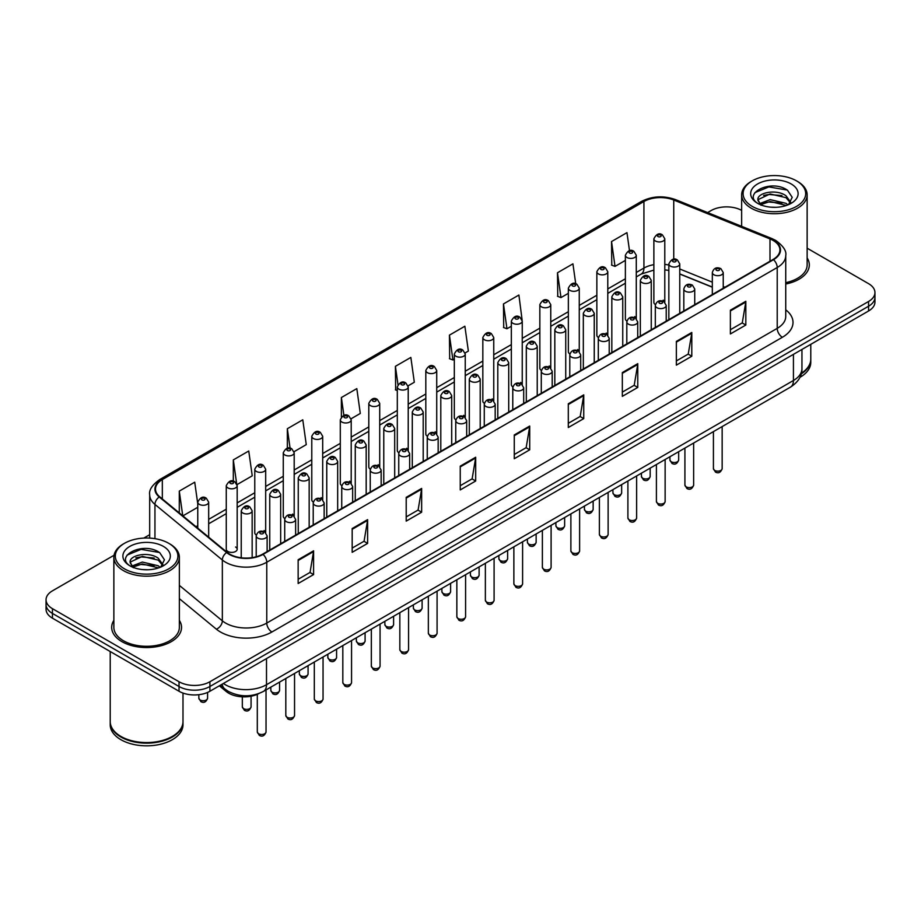 <?xml version="1.0" encoding="UTF-8"?>
<svg xmlns="http://www.w3.org/2000/svg" width="921" height="921" viewBox="0 0 921 921"><rect width="100%" height="100%" fill="white"/><g stroke="black" fill="none" stroke-linecap="round" stroke-linejoin="round"><path stroke-width="1.38" d="M634.684 316.605A5.457 3.154 0 0 1 636.273 318.689L636.284 255.255A5.457 3.154 180 0 1 632.911 258.168A5.457 3.154 180 0 1 626.959 257.477A5.457 3.154 180 0 1 625.371 255.255L625.371 318.827A5.457 3.154 0 0 0 626.902 321.026M607.779 335.152L607.779 271.707A5.457 3.154 180 0 1 604.406 274.619A5.457 3.154 180 0 1 598.454 273.94A5.457 3.154 180 0 1 596.854 271.707L596.854 335.29A5.457 3.154 0 0 0 598.397 337.477M577.663 349.52A5.457 3.154 0 0 1 579.263 351.603L579.263 288.169A5.457 3.154 180 0 1 575.901 291.082A5.457 3.154 180 0 1 569.949 290.391A5.457 3.154 180 0 1 568.349 288.169L568.349 351.741A5.457 3.154 0 0 0 569.892 353.94M549.158 365.971A5.457 3.154 0 0 1 550.758 368.066L550.758 304.632A5.457 3.154 180 0 1 547.385 307.533A5.457 3.154 180 0 1 541.444 306.854A5.457 3.154 180 0 1 539.844 304.632L539.844 368.204A5.457 3.154 0 0 0 541.375 370.392M520.653 382.434A5.457 3.154 0 0 1 522.242 384.518L522.253 321.084A5.457 3.154 180 0 1 518.88 323.996A5.457 3.154 180 0 1 512.939 323.317A5.457 3.154 180 0 1 511.339 321.084L511.339 384.667A5.457 3.154 0 0 0 512.87 386.855M493.748 400.98L493.748 337.547A5.457 3.154 180 0 1 490.375 340.459A5.457 3.154 180 0 1 484.423 339.768A5.457 3.154 180 0 1 482.834 337.547L482.834 401.119A5.457 3.154 0 0 0 484.365 403.317M463.643 415.348A5.457 3.154 0 0 1 465.232 417.443L465.243 353.998A5.457 3.154 180 0 1 461.87 356.911A5.457 3.154 180 0 1 455.918 356.231A5.457 3.154 180 0 1 454.318 353.998L454.318 417.581A5.457 3.154 0 0 0 455.86 419.769M435.126 431.811A5.457 3.154 0 0 1 436.727 433.895L436.727 370.461A5.457 3.154 180 0 1 433.365 373.373A5.457 3.154 180 0 1 427.413 372.694A5.457 3.154 180 0 1 425.813 370.461L425.813 434.033A5.457 3.154 0 0 0 427.356 436.232M406.622 448.274A5.457 3.154 0 0 1 408.222 450.357L408.222 386.924A5.457 3.154 180 0 1 404.849 389.836A5.457 3.154 180 0 1 398.908 389.146A5.457 3.154 180 0 1 397.308 386.924L397.308 450.496A5.457 3.154 0 0 0 398.839 452.683M379.717 466.82L379.717 403.375A5.457 3.154 180 0 1 376.344 406.288A5.457 3.154 180 0 1 370.403 405.608A5.457 3.154 180 0 1 368.803 403.375L368.803 466.959A5.457 3.154 0 0 0 370.334 469.146M349.612 481.188A5.457 3.154 0 0 1 351.2 483.272L351.212 419.838A5.457 3.154 180 0 1 347.839 422.751A5.457 3.154 180 0 1 341.887 422.06A5.457 3.154 180 0 1 340.298 419.838L340.298 483.41A5.457 3.154 0 0 0 341.829 485.609M321.107 497.639A5.457 3.154 0 0 1 322.695 499.735L322.695 436.301A5.457 3.154 180 0 1 319.334 439.202A5.457 3.154 180 0 1 313.382 438.523A5.457 3.154 180 0 1 311.782 436.301L311.782 499.873A5.457 3.154 0 0 0 313.324 502.06M294.19 516.197L294.19 452.752A5.457 3.154 180 0 1 290.829 455.665A5.457 3.154 180 0 1 284.877 454.986A5.457 3.154 180 0 1 283.277 452.752L283.277 516.336A5.457 3.154 0 0 0 284.819 518.523M264.085 530.565A5.457 3.154 0 0 1 265.685 532.649L265.685 469.215A5.457 3.154 180 0 1 262.312 472.128A5.457 3.154 180 0 1 256.372 471.437A5.457 3.154 180 0 1 254.772 469.215L254.772 532.787A5.457 3.154 0 0 0 256.303 534.986M237.181 549.25L237.181 485.666A5.457 3.154 180 0 1 233.807 488.579A5.457 3.154 180 0 1 227.867 487.9A5.457 3.154 180 0 1 226.267 485.666L226.267 549.25A5.457 3.154 0 0 0 227.867 551.472A5.457 3.154 0 0 0 233.807 552.163A5.457 3.154 0 0 0 237.181 549.25A5.457 3.154 0 0 0 235.58 547.016M664.789 302.238L664.789 238.792A5.457 3.154 180 0 1 661.416 241.705A5.457 3.154 180 0 1 655.476 241.026A5.457 3.154 180 0 1 653.875 238.792L653.875 302.364A5.457 3.154 0 0 0 655.407 304.563M712.324 287.214L679.767 274.044M607.768 335.152A5.457 3.154 0 0 0 606.179 333.057M493.737 400.98A5.457 3.154 0 0 0 492.148 398.897M379.705 466.82A5.457 3.154 0 0 0 378.117 464.725M294.19 516.186A5.457 3.154 0 0 0 292.59 514.102M664.778 302.226A5.457 3.154 0 0 0 663.189 300.142M259.008 693.49A21.828 12.606 180 0 1 226.244 691.498L219.348 685.811M113.859 620.363A34.929 20.17 0 0 0 111.683 627.385A34.929 20.17 0 0 0 121.906 641.638A34.929 20.17 0 0 0 159.978 646.012A34.929 20.17 0 0 0 181.541 627.385A34.929 20.17 0 0 0 179.353 620.363A34.929 20.17 0 0 1 181.541 627.385A34.929 20.17 0 0 1 159.978 646.012A34.929 20.17 0 0 1 121.906 641.638A34.929 20.17 0 0 1 111.683 627.385A34.929 20.17 0 0 1 113.859 620.363M773.099 240.427A23.29 13.447 180 0 1 779.926 249.936A23.29 13.447 180 0 1 773.099 259.446L262.646 554.154A23.29 13.447 180 0 1 227.107 552.358L159.713 496.787A23.29 13.447 180 0 1 155.499 489.074A23.29 13.447 180 0 1 162.326 479.565L643.929 201.515A23.29 13.447 180 0 1 673.746 200.018L769.991 238.919A23.29 13.447 180 0 1 773.099 240.427M773.513 240.185A23.865 13.78 0 0 0 770.324 238.643L674.08 199.742A23.865 13.78 0 0 0 643.514 201.285L161.912 479.334A23.865 13.78 0 0 0 159.241 496.983L226.624 552.542A23.865 13.78 0 0 0 263.061 554.384L773.513 259.676A23.865 13.78 0 0 0 773.513 240.185M114.043 555.271L52.439 590.845A21.828 12.606 0 0 0 46.05 599.755L46.05 609.265A21.828 12.606 0 0 0 52.439 618.175L179.031 691.257L179.031 686.502A21.828 12.606 0 0 0 209.907 686.502L868.561 306.233A21.828 12.606 0 0 0 874.95 297.322A21.828 12.606 0 0 1 868.561 306.233L209.907 686.502A21.828 12.606 0 0 1 179.031 686.502L52.439 613.421L179.031 686.502L179.031 681.747A21.828 12.606 0 0 0 209.907 681.747L868.561 301.478A21.828 12.606 0 0 0 874.95 292.567A21.828 12.606 0 0 0 868.561 283.656L807.141 248.198M46.05 604.51A21.828 12.606 0 0 0 52.439 613.421A21.828 12.606 0 0 1 46.05 604.51M298.151 559.738L298.151 583.5L313.589 574.589L313.589 550.827L298.151 559.738M298.151 579.286L310.043 572.425L313.531 551.61A5.825 3.362 -120 0 0 313.589 550.827M309.94 572.482L313.589 574.589M352.179 528.539L352.179 552.312L367.617 543.39L367.617 519.628L352.179 528.539M352.179 548.087L364.071 541.226L367.56 520.423A5.825 3.362 -120 0 0 367.617 519.628M363.968 541.283L367.617 543.39M406.207 497.352L406.207 521.113L421.645 512.203L421.645 488.429L406.207 497.352M406.207 516.9L418.099 510.038L421.588 489.224A5.825 3.362 -120 0 0 421.645 488.429M417.996 510.096L421.645 512.203M460.247 466.153L460.247 489.926L475.685 481.004L475.685 457.242L460.247 466.153M460.247 485.701L472.128 478.839L475.616 458.025A5.825 3.362 -120 0 0 475.685 457.242M472.024 478.897L475.685 481.004M730.388 310.181L730.388 333.955L745.826 325.032L745.826 301.271L730.388 310.181M730.388 329.73L742.28 322.868L745.768 302.065A5.825 3.362 -120 0 0 745.826 301.271M742.176 322.926L745.826 325.032M676.359 341.38L676.359 365.142L691.798 356.231L691.798 332.469L676.359 341.38M676.359 360.928L688.252 354.067L691.74 333.252A5.825 3.362 -120 0 0 691.798 332.469M688.148 354.125L691.798 356.231M622.331 372.568L622.331 396.341L637.769 387.43L637.769 363.657L622.331 372.568M622.331 392.116L634.224 385.254L637.712 364.451A5.825 3.362 -120 0 0 637.769 363.657M634.12 385.312L637.769 387.43M568.303 403.766L568.303 427.528L583.741 418.618L583.741 394.856L568.303 403.766M568.303 423.315L580.195 416.453L583.672 395.639A5.825 3.362 -120 0 0 583.741 394.856M580.092 416.511L583.741 418.618M514.275 434.954L514.275 458.727L529.713 449.816L529.713 426.043L514.275 434.954M514.275 454.514L526.167 447.641L529.644 426.837A5.825 3.362 -120 0 0 529.713 426.043M526.064 447.71L529.713 449.816M785.74 284.013A34.929 20.17 0 0 0 809.317 264.937A34.929 20.17 0 0 0 807.141 257.915A34.929 20.17 0 0 1 809.317 264.937A34.929 20.17 0 0 1 785.74 284.013M741.647 210.379A21.828 12.606 0 0 0 711.093 210.575L707.616 212.578M149.686 534.698L143.814 538.083M46.05 599.755A21.828 12.606 0 0 0 52.439 608.666L179.031 681.747M294.064 451.693L306.267 444.636L302.779 419.803L287.352 428.726L287.352 448.205M237.042 484.607L252.239 475.835L248.751 451.002L233.312 459.913L233.312 481.176M197.762 503.81L194.722 482.201L179.284 491.112L179.284 512.928M465.105 352.939L468.363 351.062L464.875 326.23L449.436 335.14L449.69 358.764M522.115 320.024L518.903 295.031L503.465 303.942L503.718 327.565M575.729 283.76L572.931 263.843L557.493 272.754L557.746 296.378M629.492 250.696L626.959 232.645L611.532 241.555L611.774 265.179M351.074 418.779L360.295 413.448L356.818 388.616L341.38 397.527L341.38 416.983M408.084 385.853L414.323 382.25L410.847 357.417L395.408 366.328L395.65 389.951M397.308 390.573L395.408 389.859M395.408 366.328L397.976 384.621M449.436 335.14L452.925 359.973L454.318 359.167M452.925 359.973L449.436 358.672M503.465 303.942L506.953 328.774L511.339 326.241M506.953 328.774L503.465 327.473M557.493 272.754L560.981 297.587L568.349 293.327M560.981 297.587L557.493 296.286M611.532 241.555L615.009 266.388L625.371 260.413M615.009 266.388L611.532 265.087M341.38 397.527L343.89 415.417M287.352 428.726L290.08 448.205M233.312 459.913L236.639 483.594M182.876 515.887L197.762 507.287M179.284 491.112L182.749 515.783M179.031 691.257A21.828 12.606 0 0 0 209.907 691.257L868.561 310.987A21.828 12.606 0 0 0 874.95 302.076L874.95 292.567M752.261 206.408A31.291 18.063 0 0 0 796.515 206.408A31.291 18.063 0 0 0 796.515 180.861L797.54 181.46A32.742 18.904 0 0 1 807.141 194.826A32.742 18.904 0 0 1 786.925 212.291A32.742 18.904 0 0 1 751.237 208.192A32.742 18.904 0 0 1 741.647 194.826A32.742 18.904 0 0 1 751.237 181.46L752.261 180.861A31.291 18.063 0 0 0 752.261 206.408M785.74 282.666A32.742 18.904 0 0 0 807.141 264.937L807.141 194.826M801.408 373.178A36.391 21.01 0 0 0 810.779 359.109L810.779 344.35M801.224 373.891A36.391 21.01 0 0 0 810.779 359.708A36.391 21.01 0 0 0 810.768 359.409M799.889 377.368A36.391 21.01 0 0 0 810.779 362.379L810.779 359.708M770.417 207.144L775.966 207.306M759.537 203.656L770.129 199.615L786.016 203.334L787.95 204.876M760.516 204.681L770.129 201.503L786.373 205.464M757.937 199.673L760.654 204.807M757.971 200.179C756.199 192.857 776.276 188.506 786.016 195.793L790.748 202.321M758.041 200.64L758.501 199.42L770.129 193.963L786.016 197.67L790.379 202.804M788.503 204.646L792.221 197.347L787.524 190.267C770.877 178.294 741.29 194.066 758.374 203.737L759.215 204.255M791.162 183.947A23.727 13.7 0 0 0 757.615 183.947A23.727 13.7 0 0 0 757.615 203.322A23.727 13.7 0 0 0 791.162 203.322A23.727 13.7 0 0 0 791.162 183.947M761.022 205.291L758.006 200.456M797.54 181.46L796.515 180.861A31.291 18.063 0 0 0 752.261 180.861M754.898 192.639L768.839 186.928L787.202 190.048M763.613 195.425L768.839 194.469L781.952 195.597M763.613 202.965L768.839 202.021L781.952 203.138M124.485 568.856A31.291 18.063 0 0 0 168.739 568.856A31.291 18.063 0 0 0 168.739 543.309L169.763 543.897A32.742 18.904 0 0 1 179.353 557.274A32.742 18.904 0 0 1 159.137 574.739A32.742 18.904 0 0 1 123.46 570.64A32.742 18.904 0 0 1 113.859 557.274A32.742 18.904 0 0 1 123.46 543.897L124.485 543.309A31.291 18.063 0 0 0 124.485 568.856M113.859 557.274L113.859 627.385A32.742 18.904 0 0 0 123.46 640.751A32.742 18.904 0 0 0 159.137 644.85A32.742 18.904 0 0 0 179.353 627.385L179.353 557.274M172.215 736.489A36.023 20.792 0 0 1 172.077 736.558A36.023 20.792 0 0 1 121.135 736.558L120.881 736.409A36.391 21.01 0 0 0 172.342 736.409A36.391 21.01 0 0 0 182.991 721.557L182.991 693.064M110.232 721.857A36.391 21.01 0 0 0 110.221 722.156A36.391 21.01 0 0 0 120.881 737.007A36.391 21.01 0 0 0 160.53 741.566A36.391 21.01 0 0 0 182.991 722.156A36.391 21.01 0 0 0 182.991 721.857M110.221 722.156L110.221 724.827A36.391 21.01 0 0 0 120.881 739.678A36.391 21.01 0 0 0 160.53 744.237A36.391 21.01 0 0 0 182.991 724.827L182.991 722.156M142.64 569.581L148.177 569.754M131.761 566.104L142.352 562.063L158.239 565.782L160.173 567.324M132.728 567.117L142.352 563.951L158.596 567.9M130.16 562.121L132.877 567.255M130.195 562.627C128.422 555.305 148.5 550.954 158.239 558.23L162.971 564.757M130.264 563.088L130.724 561.856L142.352 556.399L158.239 560.118L162.591 565.252M160.726 567.094L164.445 559.795L159.747 552.704C143.1 540.742 113.513 556.514 130.598 566.173L131.438 566.691M163.385 546.395A23.727 13.7 0 0 0 129.838 546.395A23.727 13.7 0 0 0 129.838 565.77A23.727 13.7 0 0 0 163.385 565.77A23.727 13.7 0 0 0 163.385 546.395M133.246 567.739L130.229 562.904M110.221 651.527L110.221 721.557A36.391 21.01 0 0 0 120.881 736.409L121.135 736.558M169.763 543.897L168.739 543.309A31.291 18.063 0 0 0 124.485 543.309M127.121 555.087L141.063 549.365L159.425 552.496M135.824 557.861L141.063 556.917L154.164 558.034M135.824 565.413L141.063 564.458L154.164 565.586M226.244 690.036L226.244 691.498M785.74 309.824A36.391 21.01 180 0 1 782.366 337.282L271.914 631.99A7.276 4.202 60 0 1 266.768 623.068L777.22 328.36A29.104 16.808 0 0 0 785.74 316.479L785.74 255.635A29.104 16.808 180 0 1 777.22 267.516A7.276 4.202 -120 0 0 773.513 259.676M271.914 631.99A36.391 21.01 180 0 1 220.453 631.99A36.391 21.01 180 0 1 216.377 629.181L179.353 598.662M226.624 552.542A7.276 4.87 129.5 0 0 222.341 559.991L222.341 620.835A29.104 16.808 0 0 0 225.599 623.068A29.104 16.808 0 0 0 266.768 623.068L266.768 562.224A29.104 16.808 180 0 1 222.341 559.991L154.947 504.42A29.104 16.808 180 0 1 149.686 494.784L149.686 538.106M785.74 255.635C786.718 251.088 783.368 246.022 775.712 240.427L771.89 238.562A7.276 3.408 112 0 0 770.324 238.643M771.89 238.562L675.646 199.661C663.592 195.39 652.149 196.012 641.315 201.515A7.276 4.202 60 0 1 643.514 201.285M161.912 479.334A7.276 4.202 -120 0 0 159.713 479.565C152.161 484.999 148.811 490.064 149.686 494.784M159.241 496.983A7.276 4.87 129.5 0 0 154.947 504.42L154.947 538.67M675.646 199.661A7.276 3.408 112 0 0 674.08 199.742M263.061 554.384A7.276 4.202 60 0 1 266.768 562.224L777.22 267.516L777.22 328.36A7.276 4.202 60 0 0 782.366 337.282M209.907 681.747L209.907 691.257M868.561 301.478L868.561 310.987M52.439 608.666L52.439 618.175M179.353 585.388L222.341 620.835A7.276 4.87 -50.5 0 1 216.377 629.181M162.326 479.565L162.326 498.94M769.991 238.919L769.991 261.23M673.746 200.018L673.746 259.227M724.931 287.248L723.238 286.569M712.324 282.16L679.767 268.99M668.842 265.052A23.29 13.447 0 0 0 664.789 264.373M653.875 264.672A23.29 13.447 0 0 0 643.929 268.069L636.284 272.478M643.929 201.515L643.929 268.069A13.101 7.564 60 0 1 641.212 274.067L636.284 276.91M625.371 278.787L607.779 288.941M596.854 295.238L579.263 305.404M568.349 311.701L550.758 321.855M539.844 328.164L522.253 338.318M511.339 344.615L493.748 354.769M482.834 361.078L465.243 371.232M454.318 377.529L436.727 387.695M425.813 393.992L408.222 404.146M397.308 410.455L379.717 420.609M368.803 426.907L351.212 437.072M340.298 443.369L322.695 453.523M311.782 459.832L294.19 469.986M283.277 476.284L265.685 486.438M254.772 492.747L237.181 502.901M226.267 509.198L208.676 519.363M197.762 525.661L195.977 526.685M514.275 435.714L529.644 426.837M568.303 404.515L583.672 395.639M622.331 373.327L637.712 364.451M676.359 342.128L691.74 333.252M730.388 310.941L745.768 302.065M460.247 466.901L475.616 458.025M406.207 498.1L421.588 489.224M352.179 529.299L367.56 520.423M298.151 560.486L313.531 551.61M223.389 683.474A29.104 16.808 0 0 0 225.346 684.717A29.104 16.808 0 0 0 266.503 684.717L793.43 380.5A29.104 16.808 0 0 0 801.949 368.619C802.168 375.849 798.323 382.031 790.414 387.165L263.487 691.383A14.552 8.404 60 0 0 266.503 684.717L266.503 658.573M793.43 354.355L793.43 380.5A14.552 8.404 60 0 1 790.414 387.165M222.203 684.153A14.552 9.74 129.5 0 0 224.747 688.885L220.326 685.236M722.156 468.616C720.717 472.554 718.484 473.693 715.456 472.07L713.418 468.616A4.363 2.521 0 0 0 714.696 470.401A4.363 2.521 0 0 0 719.462 470.953A4.363 2.521 0 0 0 722.156 468.616L722.156 426.573M713.925 274.769A5.457 3.154 180 0 1 712.324 272.547C713.717 268.069 716.573 266.768 720.89 268.644L723.238 272.547A5.457 3.154 180 0 1 719.877 275.448A5.457 3.154 180 0 1 713.925 274.769M719.071 268.828A1.819 1.048 0 0 0 716.503 268.828A1.819 1.048 0 0 0 716.503 270.314A1.819 1.048 0 0 0 719.071 270.314A1.819 1.048 0 0 0 719.071 268.828M671.213 461.755A4.363 2.521 0 0 0 675.979 462.307A4.363 2.521 0 0 0 678.673 459.97C677.234 463.908 675.001 465.047 671.973 463.424L669.935 459.97A4.363 2.521 0 0 0 671.213 461.755M679.767 313.324L679.767 263.901A5.457 3.154 180 0 1 676.394 266.802A5.457 3.154 180 0 1 670.442 266.123A5.457 3.154 180 0 1 668.842 263.901L668.842 319.633M673.021 261.668A1.819 1.048 0 0 0 675.588 261.668A1.819 1.048 0 0 0 675.588 260.183A1.819 1.048 0 0 0 673.021 260.183A1.819 1.048 0 0 0 673.021 261.668M658.043 236.57A1.819 1.048 0 0 0 660.622 236.57A1.819 1.048 0 0 0 660.622 235.074A1.819 1.048 0 0 0 658.043 235.074A1.819 1.048 0 0 0 658.043 236.57M693.64 485.079C692.212 489.005 689.979 490.156 686.939 488.533L684.913 485.079A4.363 2.521 0 0 0 686.191 486.864A4.363 2.521 0 0 0 690.946 487.405A4.363 2.521 0 0 0 693.64 485.079L693.64 443.036M685.42 291.232A5.457 3.154 180 0 1 683.819 288.998C685.212 284.52 688.068 283.219 692.385 285.107L694.733 288.998A5.457 3.154 180 0 1 691.372 291.911A5.457 3.154 180 0 1 685.42 291.232M690.566 285.291A1.819 1.048 0 0 0 687.987 285.291A1.819 1.048 0 0 0 687.987 286.776A1.819 1.048 0 0 0 690.566 286.776A1.819 1.048 0 0 0 690.566 285.291M665.135 501.542C663.696 505.468 661.462 506.619 658.434 504.984L656.408 501.542A4.363 2.521 0 0 0 657.686 503.315A4.363 2.521 0 0 0 662.441 503.868A4.363 2.521 0 0 0 665.135 501.542L665.135 459.498M656.915 307.683A5.457 3.154 180 0 1 655.315 305.461C656.708 300.983 659.563 299.682 663.88 301.57L666.228 305.461A5.457 3.154 180 0 1 662.855 308.374A5.457 3.154 180 0 1 656.915 307.683M662.061 301.743A1.819 1.048 0 0 0 659.482 301.743A1.819 1.048 0 0 0 659.482 303.228A1.819 1.048 0 0 0 662.061 303.228A1.819 1.048 0 0 0 662.061 301.743M636.63 517.993C635.191 521.919 632.957 523.07 629.929 521.447L627.903 517.993A4.363 2.521 0 0 0 629.181 519.778A4.363 2.521 0 0 0 633.936 520.33A4.363 2.521 0 0 0 636.63 517.993L636.63 475.95M628.41 324.146A5.457 3.154 180 0 1 626.81 321.913C628.203 317.434 631.058 316.145 635.375 318.021L637.723 321.913A5.457 3.154 180 0 1 634.35 324.825A5.457 3.154 180 0 1 628.41 324.146M633.556 318.206A1.819 1.048 0 0 0 630.977 318.206A1.819 1.048 0 0 0 630.977 319.691A1.819 1.048 0 0 0 633.556 319.691A1.819 1.048 0 0 0 633.556 318.206M608.125 534.456C606.686 538.382 604.452 539.533 601.425 537.899L599.387 534.456A4.363 2.521 0 0 0 600.665 536.241A4.363 2.521 0 0 0 605.431 536.782A4.363 2.521 0 0 0 608.125 534.456L608.125 492.413M599.893 340.609A5.457 3.154 180 0 1 598.305 338.375C599.698 333.897 602.553 332.596 606.858 334.484L609.218 338.375A5.457 3.154 180 0 1 605.845 341.288A5.457 3.154 180 0 1 599.893 340.609M605.039 334.657A1.819 1.048 0 0 0 602.472 334.657A1.819 1.048 0 0 0 602.472 336.142A1.819 1.048 0 0 0 605.039 336.142A1.819 1.048 0 0 0 605.039 334.657M642.708 478.218A4.363 2.521 0 0 0 647.463 478.759A4.363 2.521 0 0 0 650.168 476.433C648.729 480.359 646.496 481.51 643.468 479.887L641.43 476.433A4.363 2.521 0 0 0 642.708 478.218M651.251 329.787L651.251 280.352A5.457 3.154 180 0 1 647.889 283.265A5.457 3.154 180 0 1 641.937 282.586A5.457 3.154 180 0 1 640.337 280.352L640.337 336.084M644.516 278.13A1.819 1.048 0 0 0 647.083 278.13A1.819 1.048 0 0 0 647.083 276.645A1.819 1.048 0 0 0 644.516 276.645A1.819 1.048 0 0 0 644.516 278.13M614.203 494.681A4.363 2.521 0 0 0 618.958 495.222A4.363 2.521 0 0 0 621.652 492.896C620.213 496.822 617.991 497.973 614.952 496.338L612.926 492.896A4.363 2.521 0 0 0 614.203 494.681M622.746 346.25L622.746 296.815A5.457 3.154 180 0 1 619.384 299.728A5.457 3.154 180 0 1 613.432 299.037A5.457 3.154 180 0 1 611.832 296.815L611.832 352.547M615.999 294.582A1.819 1.048 0 0 0 618.578 294.582A1.819 1.048 0 0 0 618.578 293.097A1.819 1.048 0 0 0 615.999 293.097A1.819 1.048 0 0 0 615.999 294.582M585.698 511.132A4.363 2.521 0 0 0 590.453 511.685A4.363 2.521 0 0 0 593.147 509.348C591.708 513.273 589.475 514.425 586.447 512.801L584.421 509.348A4.363 2.521 0 0 0 585.698 511.132M594.241 362.701L594.241 313.267A5.457 3.154 180 0 1 590.868 316.179A5.457 3.154 180 0 1 584.927 315.5A5.457 3.154 180 0 1 583.327 313.267L583.327 369.01M587.494 311.045A1.819 1.048 0 0 0 590.073 311.045A1.819 1.048 0 0 0 590.073 309.56A1.819 1.048 0 0 0 587.494 309.56A1.819 1.048 0 0 0 587.494 311.045M579.62 550.919C578.181 554.845 575.947 555.985 572.92 554.361L570.882 550.919A4.363 2.521 0 0 0 572.16 552.692A4.363 2.521 0 0 0 576.926 553.245A4.363 2.521 0 0 0 579.62 550.919L579.62 508.876M571.388 357.06A5.457 3.154 180 0 1 569.788 354.838C571.181 350.36 574.036 349.059 578.353 350.936L580.702 354.838A5.457 3.154 180 0 1 577.34 357.751A5.457 3.154 180 0 1 571.388 357.06M576.534 351.12A1.819 1.048 0 0 0 573.967 351.12A1.819 1.048 0 0 0 573.967 352.605A1.819 1.048 0 0 0 576.534 352.605A1.819 1.048 0 0 0 576.534 351.12M551.103 567.371C549.676 571.296 547.442 572.448 544.403 570.824L542.377 567.371A4.363 2.521 0 0 0 543.655 569.155A4.363 2.521 0 0 0 548.409 569.696A4.363 2.521 0 0 0 551.103 567.371L551.103 525.327M542.883 373.523A5.457 3.154 180 0 1 541.283 371.29C542.676 366.811 545.531 365.522 549.849 367.398L552.197 371.29A5.457 3.154 180 0 1 548.835 374.202A5.457 3.154 180 0 1 542.883 373.523M548.03 367.583A1.819 1.048 0 0 0 545.451 367.583A1.819 1.048 0 0 0 545.451 369.068A1.819 1.048 0 0 0 548.03 369.068A1.819 1.048 0 0 0 548.03 367.583M522.598 583.833C521.159 587.759 518.926 588.91 515.898 587.276L513.872 583.833A4.363 2.521 0 0 0 515.15 585.618A4.363 2.521 0 0 0 519.905 586.159A4.363 2.521 0 0 0 522.598 583.833L522.598 541.79M514.379 389.974A5.457 3.154 180 0 1 512.778 387.753C514.171 383.274 517.026 381.973 521.344 383.861L523.692 387.753A5.457 3.154 180 0 1 520.319 390.665A5.457 3.154 180 0 1 514.379 389.974M519.525 384.034A1.819 1.048 0 0 0 516.946 384.034A1.819 1.048 0 0 0 516.946 385.519A1.819 1.048 0 0 0 519.525 385.519A1.819 1.048 0 0 0 519.525 384.034M557.193 527.595A4.363 2.521 0 0 0 561.948 528.136A4.363 2.521 0 0 0 564.642 525.81C563.203 529.736 560.97 530.887 557.942 529.253L555.904 525.81A4.363 2.521 0 0 0 557.193 527.595M565.736 379.164L565.736 329.73A5.457 3.154 180 0 1 562.363 332.642A5.457 3.154 180 0 1 556.411 331.963A5.457 3.154 180 0 1 554.822 329.73L554.822 385.462M558.989 327.508A1.819 1.048 0 0 0 561.557 327.508A1.819 1.048 0 0 0 561.557 326.022A1.819 1.048 0 0 0 558.989 326.022A1.819 1.048 0 0 0 558.989 327.508M528.677 544.046A4.363 2.521 0 0 0 533.443 544.599A4.363 2.521 0 0 0 536.137 542.273C534.698 546.199 532.465 547.35 529.437 545.716L527.399 542.273A4.363 2.521 0 0 0 528.677 544.046M537.231 395.627L537.231 346.192A5.457 3.154 180 0 1 533.858 349.105A5.457 3.154 180 0 1 527.906 348.414A5.457 3.154 180 0 1 526.305 346.192L526.305 401.924M530.484 343.959A1.819 1.048 0 0 0 533.052 343.959A1.819 1.048 0 0 0 533.052 342.474A1.819 1.048 0 0 0 530.484 342.474A1.819 1.048 0 0 0 530.484 343.959M500.172 560.509A4.363 2.521 0 0 0 504.927 561.062A4.363 2.521 0 0 0 507.632 558.725C506.193 562.65 503.96 563.802 500.932 562.178L498.894 558.725A4.363 2.521 0 0 0 500.172 560.509M508.714 412.078L508.714 362.644A5.457 3.154 180 0 1 505.353 365.556A5.457 3.154 180 0 1 499.401 364.877A5.457 3.154 180 0 1 497.8 362.644L497.8 418.387M501.98 360.422A1.819 1.048 0 0 0 504.547 360.422A1.819 1.048 0 0 0 504.547 358.937A1.819 1.048 0 0 0 501.98 358.937A1.819 1.048 0 0 0 501.98 360.422M494.093 600.285C492.654 604.222 490.421 605.362 487.393 603.739L485.367 600.285A4.363 2.521 0 0 0 486.645 602.069A4.363 2.521 0 0 0 491.4 602.622A4.363 2.521 0 0 0 494.093 600.285L494.093 558.241M485.874 406.437A5.457 3.154 180 0 1 484.273 404.215C485.666 399.737 488.521 398.436 492.839 400.313L495.187 404.215A5.457 3.154 180 0 1 491.814 407.117A5.457 3.154 180 0 1 485.874 406.437M491.02 400.497A1.819 1.048 0 0 0 488.441 400.497A1.819 1.048 0 0 0 488.441 401.982A1.819 1.048 0 0 0 491.02 401.982A1.819 1.048 0 0 0 491.02 400.497M465.589 616.748C464.149 620.673 461.916 621.825 458.888 620.201L456.851 616.748A4.363 2.521 0 0 0 458.128 618.532A4.363 2.521 0 0 0 462.895 619.073A4.363 2.521 0 0 0 465.589 616.748L465.589 574.704M457.357 422.9A5.457 3.154 180 0 1 455.757 420.667C457.161 416.188 460.016 414.887 464.322 416.776L466.682 420.667A5.457 3.154 180 0 1 463.309 423.579A5.457 3.154 180 0 1 457.357 422.9M462.503 416.96A1.819 1.048 0 0 0 459.936 416.96A1.819 1.048 0 0 0 459.936 418.445A1.819 1.048 0 0 0 462.503 418.445A1.819 1.048 0 0 0 462.503 416.96M437.084 633.211C435.645 637.136 433.411 638.288 430.383 636.653L428.346 633.211A4.363 2.521 0 0 0 429.623 634.983A4.363 2.521 0 0 0 434.39 635.536A4.363 2.521 0 0 0 437.084 633.211L437.084 591.167M428.852 439.352A5.457 3.154 180 0 1 427.252 437.13C428.645 432.651 431.5 431.35 435.817 433.238L438.166 437.13A5.457 3.154 180 0 1 434.804 440.042A5.457 3.154 180 0 1 428.852 439.352M433.998 433.411A1.819 1.048 0 0 0 431.431 433.411A1.819 1.048 0 0 0 431.431 434.896A1.819 1.048 0 0 0 433.998 434.896A1.819 1.048 0 0 0 433.998 433.411M408.567 649.662C407.14 653.588 404.906 654.739 401.867 653.116L399.841 649.662A4.363 2.521 0 0 0 401.119 651.446A4.363 2.521 0 0 0 405.873 651.999A4.363 2.521 0 0 0 408.567 649.662L408.567 607.618M400.347 455.814A5.457 3.154 180 0 1 398.747 453.581C400.14 449.103 402.995 447.813 407.312 449.69L409.661 453.581A5.457 3.154 180 0 1 406.299 456.494A5.457 3.154 180 0 1 400.347 455.814M405.493 449.874A1.819 1.048 0 0 0 402.914 449.874A1.819 1.048 0 0 0 402.914 451.359A1.819 1.048 0 0 0 405.493 451.359A1.819 1.048 0 0 0 405.493 449.874M380.062 666.125C378.623 670.051 376.39 671.202 373.362 669.567L371.336 666.125A4.363 2.521 0 0 0 372.614 667.909A4.363 2.521 0 0 0 377.368 668.45A4.363 2.521 0 0 0 380.062 666.125L380.062 624.081M371.842 472.277A5.457 3.154 180 0 1 370.242 470.044C371.635 465.566 374.49 464.265 378.807 466.153L381.156 470.044A5.457 3.154 180 0 1 377.783 472.957A5.457 3.154 180 0 1 371.842 472.277M376.988 466.325A1.819 1.048 0 0 0 374.41 466.325A1.819 1.048 0 0 0 374.41 467.81A1.819 1.048 0 0 0 376.988 467.81A1.819 1.048 0 0 0 376.988 466.325M471.667 576.972A4.363 2.521 0 0 0 476.422 577.513A4.363 2.521 0 0 0 479.116 575.188C477.677 579.113 475.443 580.265 472.415 578.63L470.389 575.188A4.363 2.521 0 0 0 471.667 576.972M480.209 428.541L480.209 379.107A5.457 3.154 180 0 1 476.848 382.019A5.457 3.154 180 0 1 470.896 381.34A5.457 3.154 180 0 1 469.296 379.107L469.296 434.839M473.463 376.873A1.819 1.048 0 0 0 476.042 376.873A1.819 1.048 0 0 0 476.042 375.388A1.819 1.048 0 0 0 473.463 375.388A1.819 1.048 0 0 0 473.463 376.873M443.162 593.423A4.363 2.521 0 0 0 447.917 593.976A4.363 2.521 0 0 0 450.611 591.639C449.172 595.576 446.938 596.716 443.91 595.093L441.884 591.639A4.363 2.521 0 0 0 443.162 593.423M451.704 444.993L451.704 395.57A5.457 3.154 180 0 1 448.331 398.471A5.457 3.154 180 0 1 442.391 397.791A5.457 3.154 180 0 1 440.791 395.57L440.791 451.302M444.958 393.336A1.819 1.048 0 0 0 447.537 393.336A1.819 1.048 0 0 0 447.537 391.851A1.819 1.048 0 0 0 444.958 391.851A1.819 1.048 0 0 0 444.958 393.336M414.657 609.886A4.363 2.521 0 0 0 419.412 610.427A4.363 2.521 0 0 0 422.106 608.102C420.667 612.028 418.433 613.179 415.406 611.556L413.368 608.102A4.363 2.521 0 0 0 414.657 609.886M423.2 461.456L423.2 412.021A5.457 3.154 180 0 1 419.826 414.934A5.457 3.154 180 0 1 413.874 414.254A5.457 3.154 180 0 1 412.286 412.021L412.286 467.753M416.453 409.799A1.819 1.048 0 0 0 419.02 409.799A1.819 1.048 0 0 0 419.02 408.314A1.819 1.048 0 0 0 416.453 408.314A1.819 1.048 0 0 0 416.453 409.799M386.141 626.349A4.363 2.521 0 0 0 390.907 626.89A4.363 2.521 0 0 0 393.601 624.565C392.162 628.49 389.928 629.642 386.901 628.007L384.863 624.565A4.363 2.521 0 0 0 386.141 626.349M394.695 477.918L394.695 428.484A5.457 3.154 180 0 1 391.321 431.396A5.457 3.154 180 0 1 385.369 430.706A5.457 3.154 180 0 1 383.769 428.484L383.769 484.216M387.948 426.25A1.819 1.048 0 0 0 390.516 426.25A1.819 1.048 0 0 0 390.516 424.765A1.819 1.048 0 0 0 387.948 424.765A1.819 1.048 0 0 0 387.948 426.25M357.636 642.8A4.363 2.521 0 0 0 362.39 643.353A4.363 2.521 0 0 0 365.096 641.016C363.657 644.942 361.423 646.093 358.396 644.47L356.358 641.016A4.363 2.521 0 0 0 357.636 642.8M366.178 494.37L366.178 444.935A5.457 3.154 180 0 1 362.816 447.848A5.457 3.154 180 0 1 356.864 447.169A5.457 3.154 180 0 1 355.264 444.935L355.264 500.679M359.443 442.713A1.819 1.048 0 0 0 362.011 442.713A1.819 1.048 0 0 0 362.011 441.228A1.819 1.048 0 0 0 359.443 441.228A1.819 1.048 0 0 0 359.443 442.713M351.557 682.588C350.118 686.513 347.885 687.653 344.857 686.03L342.819 682.588A4.363 2.521 0 0 0 344.109 684.361A4.363 2.521 0 0 0 348.863 684.913A4.363 2.521 0 0 0 351.557 682.588L351.557 640.544M343.337 488.729A5.457 3.154 180 0 1 341.737 486.507C343.13 482.028 345.985 480.727 350.302 482.604L352.651 486.507A5.457 3.154 180 0 1 349.278 489.419A5.457 3.154 180 0 1 343.337 488.729M348.483 482.788A1.819 1.048 0 0 0 345.905 482.788A1.819 1.048 0 0 0 345.905 484.273A1.819 1.048 0 0 0 348.483 484.273A1.819 1.048 0 0 0 348.483 482.788M323.052 699.039C321.613 702.965 319.38 704.116 316.352 702.493L314.314 699.039A4.363 2.521 0 0 0 315.592 700.823A4.363 2.521 0 0 0 320.358 701.365A4.363 2.521 0 0 0 323.052 699.039L323.052 656.995M314.821 505.192A5.457 3.154 180 0 1 313.221 502.958C314.625 498.48 317.48 497.19 321.786 499.067L324.146 502.958A5.457 3.154 180 0 1 320.773 505.871A5.457 3.154 180 0 1 314.821 505.192M319.967 499.251A1.819 1.048 0 0 0 317.4 499.251A1.819 1.048 0 0 0 317.4 500.736A1.819 1.048 0 0 0 319.967 500.736A1.819 1.048 0 0 0 319.967 499.251M294.547 715.502C293.108 719.428 290.875 720.579 287.847 718.944L285.809 715.502A4.363 2.521 0 0 0 287.087 717.286A4.363 2.521 0 0 0 291.842 717.827A4.363 2.521 0 0 0 294.547 715.502L294.547 673.458M286.316 521.643A5.457 3.154 180 0 1 284.716 519.421C286.109 514.943 288.964 513.642 293.281 515.53L295.629 519.421A5.457 3.154 180 0 1 292.268 522.334A5.457 3.154 180 0 1 286.316 521.643M291.462 515.702A1.819 1.048 0 0 0 288.895 515.702A1.819 1.048 0 0 0 288.895 517.188A1.819 1.048 0 0 0 291.462 517.188A1.819 1.048 0 0 0 291.462 515.702M266.031 731.953C264.603 735.879 262.37 737.03 259.331 735.407L257.304 731.953A4.363 2.521 0 0 0 258.582 733.738A4.363 2.521 0 0 0 263.337 734.29A4.363 2.521 0 0 0 266.031 731.953L266.031 689.91M257.811 538.106A5.457 3.154 180 0 1 256.211 535.884C257.604 531.405 260.459 530.105 264.776 531.981L267.125 535.884A5.457 3.154 180 0 1 263.763 538.785A5.457 3.154 180 0 1 257.811 538.106M262.957 532.165A1.819 1.048 0 0 0 260.378 532.165A1.819 1.048 0 0 0 260.378 533.65A1.819 1.048 0 0 0 262.957 533.65A1.819 1.048 0 0 0 262.957 532.165M329.131 659.263A4.363 2.521 0 0 0 333.886 659.804A4.363 2.521 0 0 0 336.579 657.479C335.14 661.405 332.907 662.556 329.879 660.921L327.853 657.479A4.363 2.521 0 0 0 329.131 659.263M337.673 510.833L337.673 461.398A5.457 3.154 180 0 1 334.311 464.311A5.457 3.154 180 0 1 328.36 463.631A5.457 3.154 180 0 1 326.759 461.398L326.759 517.13M330.927 459.176A1.819 1.048 0 0 0 333.506 459.176A1.819 1.048 0 0 0 333.506 457.691A1.819 1.048 0 0 0 330.927 457.691A1.819 1.048 0 0 0 330.927 459.176M300.626 675.715A4.363 2.521 0 0 0 305.381 676.267A4.363 2.521 0 0 0 308.075 673.942C306.635 677.868 304.402 679.019 301.374 677.384L299.348 673.942A4.363 2.521 0 0 0 300.626 675.715M309.168 527.296L309.168 477.861A5.457 3.154 180 0 1 305.795 480.774A5.457 3.154 180 0 1 299.855 480.083A5.457 3.154 180 0 1 298.254 477.861L298.254 533.593M302.422 475.627A1.819 1.048 0 0 0 305.001 475.627A1.819 1.048 0 0 0 305.001 474.142A1.819 1.048 0 0 0 302.422 474.142A1.819 1.048 0 0 0 302.422 475.627M272.109 692.178A4.363 2.521 0 0 0 276.876 692.719A4.363 2.521 0 0 0 279.57 690.393C278.13 694.319 275.897 695.47 272.869 693.847L270.832 690.393A4.363 2.521 0 0 0 272.109 692.178M280.663 543.747L280.663 494.312A5.457 3.154 180 0 1 277.29 497.225A5.457 3.154 180 0 1 271.338 496.546A5.457 3.154 180 0 1 269.749 494.312L269.749 550.056M273.917 492.09A1.819 1.048 0 0 0 276.484 492.09A1.819 1.048 0 0 0 276.484 490.605A1.819 1.048 0 0 0 273.917 490.605A1.819 1.048 0 0 0 273.917 492.09M243.605 708.64A4.363 2.521 0 0 0 248.371 709.182A4.363 2.521 0 0 0 251.065 706.856C249.626 710.782 247.392 711.933 244.364 710.298L242.327 706.856A4.363 2.521 0 0 0 243.605 708.64M252.158 557.642L252.158 510.775A5.457 3.154 180 0 1 248.785 513.688A5.457 3.154 180 0 1 242.833 513.009A5.457 3.154 180 0 1 241.233 510.775L241.233 557.781M245.412 508.542A1.819 1.048 0 0 0 247.979 508.542A1.819 1.048 0 0 0 247.979 507.057A1.819 1.048 0 0 0 245.412 507.057A1.819 1.048 0 0 0 245.412 508.542M629.538 253.022A1.819 1.048 0 0 0 632.105 253.022A1.819 1.048 0 0 0 632.105 251.537A1.819 1.048 0 0 0 629.538 251.537A1.819 1.048 0 0 0 629.538 253.022M601.033 269.485A1.819 1.048 0 0 0 603.6 269.485A1.819 1.048 0 0 0 603.6 267.999A1.819 1.048 0 0 0 601.033 267.999A1.819 1.048 0 0 0 601.033 269.485M572.517 285.936A1.819 1.048 0 0 0 575.095 285.936A1.819 1.048 0 0 0 575.095 284.451A1.819 1.048 0 0 0 572.517 284.451A1.819 1.048 0 0 0 572.517 285.936M544.012 302.399A1.819 1.048 0 0 0 546.59 302.399A1.819 1.048 0 0 0 546.59 300.914A1.819 1.048 0 0 0 544.012 300.914A1.819 1.048 0 0 0 544.012 302.399M515.507 318.862A1.819 1.048 0 0 0 518.086 318.862A1.819 1.048 0 0 0 518.086 317.377A1.819 1.048 0 0 0 515.507 317.377A1.819 1.048 0 0 0 515.507 318.862M487.002 335.313A1.819 1.048 0 0 0 489.569 335.313A1.819 1.048 0 0 0 489.569 333.828A1.819 1.048 0 0 0 487.002 333.828A1.819 1.048 0 0 0 487.002 335.313M458.497 351.776A1.819 1.048 0 0 0 461.064 351.776A1.819 1.048 0 0 0 461.064 350.291A1.819 1.048 0 0 0 458.497 350.291A1.819 1.048 0 0 0 458.497 351.776M429.98 368.227A1.819 1.048 0 0 0 432.559 368.227A1.819 1.048 0 0 0 432.559 366.742A1.819 1.048 0 0 0 429.98 366.742A1.819 1.048 0 0 0 429.98 368.227M401.475 384.69A1.819 1.048 0 0 0 404.054 384.69A1.819 1.048 0 0 0 404.054 383.205A1.819 1.048 0 0 0 401.475 383.205A1.819 1.048 0 0 0 401.475 384.69M372.97 401.153A1.819 1.048 0 0 0 375.549 401.153A1.819 1.048 0 0 0 375.549 399.668A1.819 1.048 0 0 0 372.97 399.668A1.819 1.048 0 0 0 372.97 401.153M344.466 417.604A1.819 1.048 0 0 0 347.033 417.604A1.819 1.048 0 0 0 347.033 416.119A1.819 1.048 0 0 0 344.466 416.119A1.819 1.048 0 0 0 344.466 417.604M315.961 434.067A1.819 1.048 0 0 0 318.528 434.067A1.819 1.048 0 0 0 318.528 432.582A1.819 1.048 0 0 0 315.961 432.582A1.819 1.048 0 0 0 315.961 434.067M287.444 450.53A1.819 1.048 0 0 0 290.023 450.53A1.819 1.048 0 0 0 290.023 449.045A1.819 1.048 0 0 0 287.444 449.045A1.819 1.048 0 0 0 287.444 450.53M258.939 466.982A1.819 1.048 0 0 0 261.518 466.982A1.819 1.048 0 0 0 261.518 465.496A1.819 1.048 0 0 0 258.939 465.496A1.819 1.048 0 0 0 258.939 466.982M230.434 483.444A1.819 1.048 0 0 0 233.013 483.444A1.819 1.048 0 0 0 233.013 481.959A1.819 1.048 0 0 0 230.434 481.959A1.819 1.048 0 0 0 230.434 483.444M200.122 699.995A4.363 2.521 0 0 0 204.888 700.536A4.363 2.521 0 0 0 207.582 698.21C206.143 702.136 203.909 703.287 200.882 701.652L198.844 698.21A4.363 2.521 0 0 0 200.122 699.995M208.676 537.15L208.676 502.129A5.457 3.154 180 0 1 205.302 505.042A5.457 3.154 180 0 1 199.35 504.363A5.457 3.154 180 0 1 197.762 502.129L197.762 528.159M201.929 499.896A1.819 1.048 0 0 0 204.497 499.896A1.819 1.048 0 0 0 204.497 498.411A1.819 1.048 0 0 0 201.929 498.411A1.819 1.048 0 0 0 201.929 499.896M641.315 201.515L159.713 479.565M668.842 270.406L664.789 269.865M653.875 270.095L641.212 274.067M625.371 283.219L607.779 293.373M596.854 299.67L579.263 309.824M568.349 316.133L550.758 326.287M539.844 332.585L522.253 342.75M511.339 349.047L493.748 359.202M482.834 365.51L465.243 375.664M454.318 381.962L436.727 392.116M425.813 398.425L408.222 408.579M397.308 414.887L379.717 425.042M368.803 431.339L351.212 441.493M340.298 447.802L322.695 457.956M311.782 464.253L294.19 474.419M283.277 480.716L265.685 490.87M254.772 497.179L237.181 507.333M226.267 513.63L208.676 523.784M712.324 287.053L679.767 273.894M263.487 691.383C251.778 697.266 240.07 697.266 228.35 691.383L224.747 688.885M801.949 368.619L801.949 349.439M713.418 468.616L713.418 431.615M712.324 294.524L712.324 272.547M723.238 288.227L723.238 272.547M678.673 459.97L678.673 451.681M679.767 263.901L677.407 259.998C674.241 257.719 671.386 259.02 668.842 263.901M669.935 459.97L669.935 456.724M664.789 238.792L662.441 234.901C659.275 232.61 656.42 233.911 653.875 238.792M684.913 485.079L684.913 448.078M683.819 310.987L683.819 288.998M694.733 304.69L694.733 288.998M656.408 501.542L656.408 464.541M655.315 327.45L655.315 305.461M666.228 321.141L666.228 305.461M627.903 517.993L627.903 480.992M626.81 343.901L626.81 321.913M637.723 337.604L637.723 321.913M599.387 534.456L599.387 497.455M598.305 360.364L598.305 338.375M609.218 354.055L609.218 338.375M650.168 476.433L650.168 468.144M651.251 280.352L648.902 276.461C645.736 274.17 642.881 275.471 640.337 280.352M641.43 476.433L641.43 473.187M621.652 492.896L621.652 484.596M622.746 296.815L620.397 292.924C617.231 290.633 614.376 291.934 611.832 296.815M612.926 492.896L612.926 489.638M593.147 509.348L593.147 501.059M594.241 313.267L591.892 309.375C588.726 307.096 585.871 308.385 583.327 313.267M584.421 509.348L584.421 506.101M741.647 226.336L741.647 194.826M570.882 550.919L570.882 513.906M569.788 376.816L569.788 354.838M580.702 370.518L580.702 354.838M542.377 567.371L542.377 530.369M541.283 393.279L541.283 371.29M552.197 386.981L552.197 371.29M513.872 583.833L513.872 546.832M512.778 409.741L512.778 387.753M523.692 403.433L523.692 387.753M564.642 525.81L564.642 517.51M565.736 329.73L563.376 325.838C560.21 323.547 557.366 324.848 554.822 329.73M555.904 525.81L555.904 522.552M536.137 542.273L536.137 533.973M537.231 346.192L534.871 342.301C531.705 340.01 528.85 341.311 526.305 346.192M527.399 542.273L527.399 539.015M507.632 558.725L507.632 550.436M508.714 362.644L506.366 358.753C503.2 356.473 500.345 357.762 497.8 362.644M498.894 558.725L498.894 555.478M485.367 600.285L485.367 563.284M484.273 426.193L484.273 404.215M495.187 419.895L495.187 404.215M456.851 616.748L456.851 579.746M455.757 442.656L455.757 420.667M466.682 436.358L466.682 420.667M428.346 633.211L428.346 596.209M427.252 459.119L427.252 437.13M438.166 452.81L438.166 437.13M399.841 649.662L399.841 612.661M398.747 475.57L398.747 453.581M409.661 469.273L409.661 453.581M371.336 666.125L371.336 629.124M370.242 492.033L370.242 470.044M381.156 485.724L381.156 470.044M479.116 575.188L479.116 566.887M480.209 379.107L477.861 375.215C474.695 372.924 471.84 374.225 469.296 379.107M470.389 575.188L470.389 571.929M450.611 591.639L450.611 583.35M451.704 395.57L449.356 391.667C446.19 389.387 443.335 390.688 440.791 395.57M441.884 591.639L441.884 588.392M422.106 608.102L422.106 599.813M423.2 412.021L420.839 408.13C417.674 405.839 414.83 407.14 412.286 412.021M413.368 608.102L413.368 604.855M393.601 624.565L393.601 616.264M394.695 428.484L392.334 424.593C389.169 422.302 386.313 423.602 383.769 428.484M384.863 624.565L384.863 621.307M365.096 641.016L365.096 632.727M366.178 444.935L363.83 441.044C360.664 438.764 357.809 440.054 355.264 444.935M356.358 641.016L356.358 637.769M342.819 682.588L342.819 645.575M341.737 508.484L341.737 486.507M352.651 502.187L352.651 486.507M314.314 699.039L314.314 662.038M313.221 524.947L313.221 502.958M324.146 518.65L324.146 502.958M285.809 715.502L285.809 678.501M284.716 541.41L284.716 519.421M295.629 535.101L295.629 519.421M257.304 731.953L257.304 694.319M256.211 556.779L256.211 535.884M267.125 551.564L267.125 535.884M336.579 657.479L336.579 649.178M337.673 461.398L335.325 457.507C332.159 455.216 329.304 456.517 326.759 461.398M327.853 657.479L327.853 654.221M308.075 673.942L308.075 665.641M309.168 477.861L306.82 473.958C303.654 471.679 300.799 472.98 298.254 477.861M299.348 673.942L299.348 670.684M279.57 690.393L279.57 682.104M280.663 494.312L278.303 490.421C275.137 488.142 272.282 489.431 269.749 494.312M270.832 690.393L270.832 687.147M251.065 706.856L251.065 696.218M252.158 510.775L249.798 506.884C246.632 504.593 243.777 505.894 241.233 510.775M242.327 706.856L242.327 696.829M636.284 255.255L633.924 251.352C630.758 249.073 627.903 250.374 625.371 255.255M607.779 271.707L605.419 267.815C602.253 265.536 599.398 266.825 596.854 271.707M579.263 288.169L576.914 284.278C573.748 281.987 570.893 283.288 568.349 288.169M550.758 304.632L548.409 300.73C545.244 298.45 542.388 299.739 539.844 304.632M522.253 321.084L519.905 317.192C516.739 314.901 513.883 316.202 511.339 321.084M493.748 337.547L491.388 333.655C488.222 331.364 485.367 332.665 482.834 337.547M465.243 353.998L462.883 350.107C459.717 347.827 456.862 349.117 454.318 353.998M436.727 370.461L434.378 366.57C431.212 364.279 428.357 365.579 425.813 370.461M408.222 386.924L405.873 383.021C402.707 380.741 399.852 382.042 397.308 386.924M379.717 403.375L377.368 399.484C374.202 397.193 371.347 398.494 368.803 403.375M351.212 419.838L348.852 415.947C345.686 413.656 342.831 414.957 340.298 419.838M322.695 436.301L320.347 432.398C317.181 430.119 314.326 431.408 311.782 436.301M294.19 452.752L291.842 448.861C288.676 446.57 285.821 447.871 283.277 452.752M265.685 469.215L263.337 465.324C260.171 463.033 257.316 464.334 254.772 469.215M237.181 485.666L234.832 481.775C231.666 479.496 228.811 480.785 226.267 485.666M207.582 698.21L207.582 692.419M208.676 502.129L206.316 498.238C203.15 495.947 200.294 497.248 197.762 502.129M198.844 698.21L198.844 694.687"/></g></svg>
